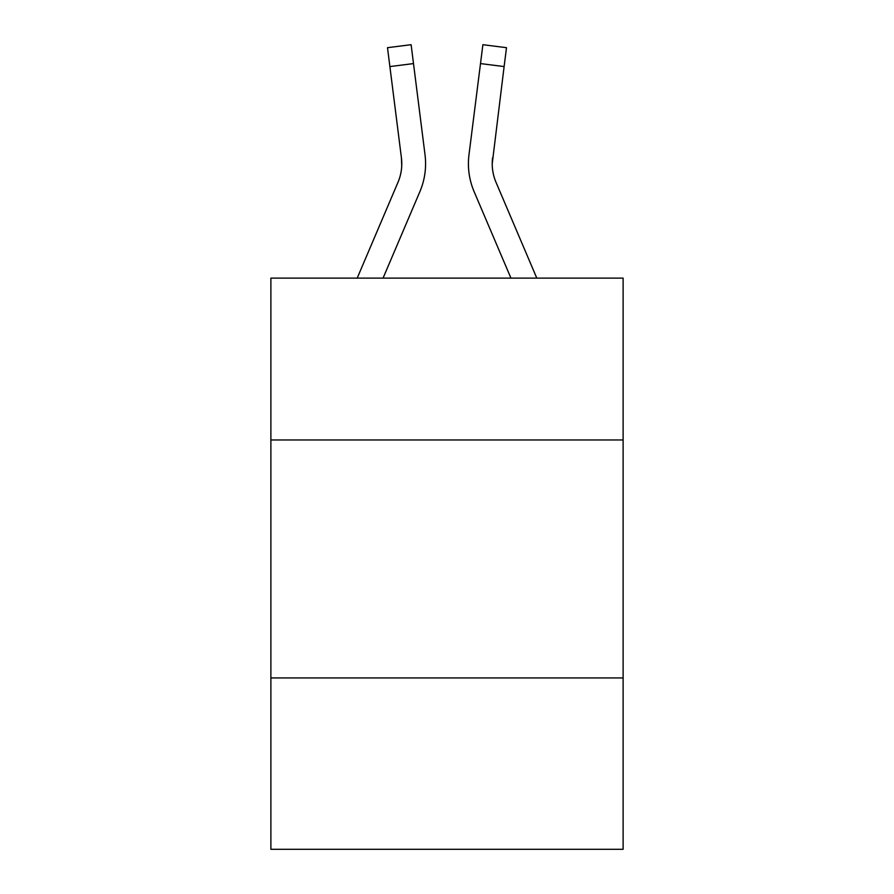 <?xml version="1.0" encoding="UTF-8"?>
<svg xmlns="http://www.w3.org/2000/svg" width="894" height="894" viewBox="0 0 894 894"><rect width="100%" height="100%" fill="white"/><g stroke="black" fill="none" stroke-linecap="round" stroke-linejoin="round"><path stroke-width="1.34" d="M623.118 439.96L623.118 278.123L270.882 278.123L270.882 439.96L623.118 439.96L623.118 849.3L270.882 849.3L270.882 439.96M623.118 677.943L270.882 677.943M419.878 191.662L383.057 278.123L419.878 191.662A71.397 71.397 0 0 0 425.019 154.74L413.497 63.586L389.885 66.569L387.504 47.684L411.117 44.7L413.497 63.586M425.499 167.178L425.578 163.658M424.661 151.891L425.019 154.74L424.661 151.891M536.802 278.123L496.025 182.342A47.594 47.594 0 0 1 492.214 163.781L504.115 66.569L480.503 63.586L482.883 44.7L506.496 47.684L504.115 66.569M474.122 191.662L510.943 278.123L474.122 191.662A71.397 71.397 0 0 1 468.981 154.74L480.503 63.586M492.27 166.016L492.214 163.781A47.594 47.594 0 0 0 496.025 182.342A47.594 47.594 0 0 1 492.214 163.781A47.594 47.594 0 0 0 496.025 182.342A47.594 47.594 0 0 1 492.214 163.781A47.594 47.594 0 0 0 496.025 182.342A47.594 47.594 0 0 1 492.214 163.781A47.594 47.594 0 0 0 496.025 182.342A47.594 47.594 0 0 1 492.214 163.781M357.198 278.123L397.975 182.342A47.594 47.594 0 0 0 401.786 163.792A47.594 47.594 0 0 1 397.975 182.342A47.594 47.594 0 0 0 401.786 163.792A47.594 47.594 0 0 1 397.975 182.342A47.594 47.594 0 0 0 401.786 163.792M401.764 165.256L401.406 157.724A47.594 47.594 0 0 1 397.975 182.342A47.594 47.594 0 0 0 401.406 157.724A47.594 47.594 0 0 1 397.975 182.342A47.594 47.594 0 0 0 401.406 157.724L389.885 66.569M401.406 157.724L401.73 166.016M496.025 182.342A47.594 47.594 0 0 1 492.594 157.724M468.501 167.178L468.422 163.658M482.883 44.7L506.496 47.684M387.504 47.684L411.117 44.7"/></g></svg>
